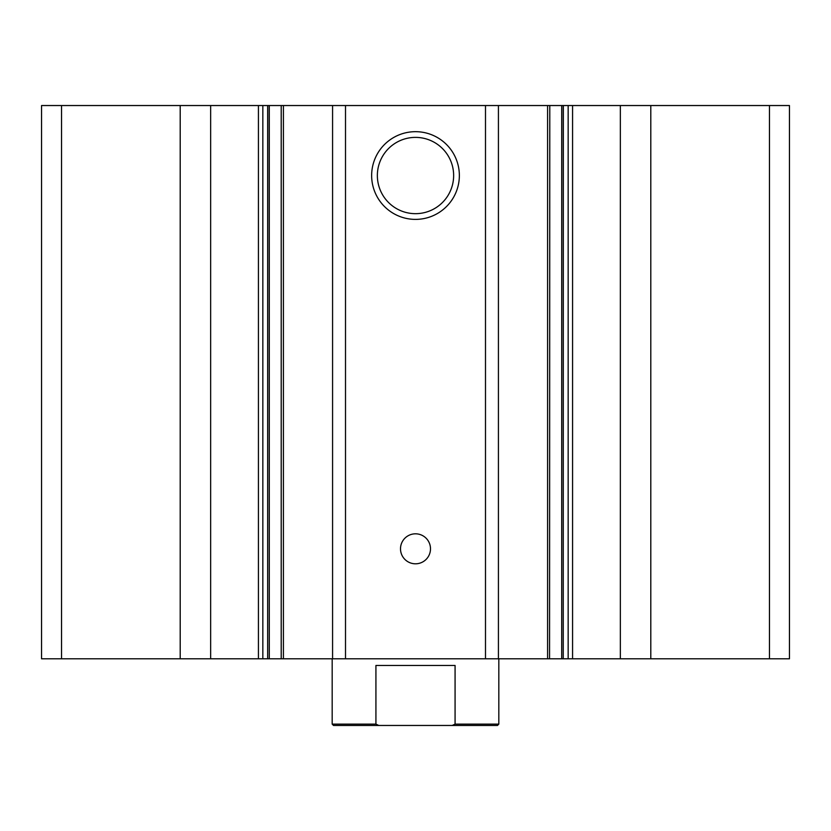 <?xml version="1.0" encoding="UTF-8"?>
<svg xmlns="http://www.w3.org/2000/svg" width="831" height="831" viewBox="0 0 831 831"><rect width="100%" height="100%" fill="white"/><g stroke="black" fill="none" stroke-linecap="round" stroke-linejoin="round"><path stroke-width="1.25" d="M650.798 658.796L650.798 105.537L789.45 105.537L789.45 658.796L563.241 658.796L563.335 105.537L568.165 105.537L568.165 658.796M650.798 105.537L620.352 105.537L620.352 658.796M620.352 105.537L568.165 105.537M549.561 105.537L563.241 105.537L563.241 658.796L267.665 658.796L267.759 105.537L281.21 105.537L281.21 658.796M549.561 658.796L549.79 105.537L498.423 105.537L498.423 658.796M498.423 105.537L485.491 105.537L485.491 658.796M415.5 131.682A43.846 43.846 0 0 1 453.477 197.456A43.846 43.846 0 0 1 377.523 197.456A43.846 43.846 0 0 1 415.5 131.682M415.5 533.814A15 15 0 0 1 428.484 556.313A15 15 0 0 1 402.516 556.313A15 15 0 0 1 415.5 533.814M485.491 105.537L345.509 105.537L345.509 658.796M345.509 105.537L332.577 105.537L332.577 658.796M332.577 105.537L281.21 105.537M210.648 658.796L210.648 105.537L267.665 105.537L267.665 658.796L41.55 658.796L41.55 105.537L61.546 105.537L61.546 658.796M210.648 105.537L180.202 105.537L180.202 658.796M180.202 105.537L61.546 105.537M415.5 137.385A38.143 38.143 0 0 1 448.532 194.599A38.143 38.143 0 0 1 382.468 194.599A38.143 38.143 0 0 1 415.5 137.385M452.189 725.463L455.076 724.123L498.818 724.123L497.489 725.463L333.511 725.463L332.182 724.123L375.924 724.123L378.811 725.463M332.182 724.123L332.182 658.796M375.924 724.123L375.924 665.465L455.076 665.465L455.076 724.123M769.454 105.537L769.454 658.796M572.569 105.537L572.569 658.796M561.704 105.537L561.704 658.796M547.587 105.537L547.587 658.796M283.413 105.537L283.413 658.796M269.296 105.537L269.296 658.796M262.835 105.537L262.835 658.796M258.431 105.537L258.431 658.796M498.818 724.123L498.818 658.796"/></g></svg>
